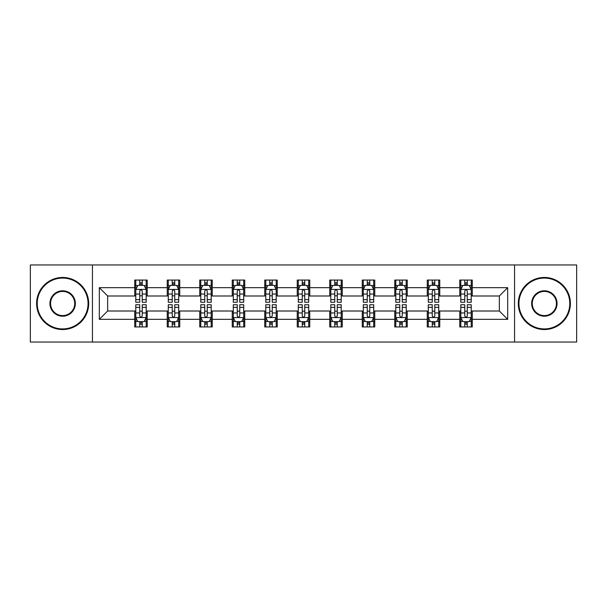 <?xml version="1.0" encoding="UTF-8"?>
<svg xmlns="http://www.w3.org/2000/svg" width="607" height="607" viewBox="0 0 607 607"><rect width="100%" height="100%" fill="white"/><g stroke="black" fill="none" stroke-linecap="round" stroke-linejoin="round"><path stroke-width="0.91" d="M514.561 342.045L576.65 342.045L576.65 264.956L514.561 264.956L514.561 342.045L92.439 342.045L92.439 264.956L30.35 264.956L30.35 342.045L92.439 342.045M514.561 264.956L92.439 264.956M472.269 287.665L472.269 280.062L459.765 280.062L459.765 287.665L439.764 287.665L439.764 280.062L427.26 280.062L427.26 287.665L407.259 287.665L407.259 280.062L394.755 280.062L394.755 287.665L374.754 287.665L374.754 280.062L362.258 280.062L362.258 287.665L342.257 287.665L342.257 280.062L329.753 280.062L329.753 287.665L309.752 287.665L309.752 280.062L297.248 280.062L297.248 287.665L277.247 287.665L277.247 280.062L264.743 280.062L264.743 287.665L244.742 287.665L244.742 280.062L232.246 280.062L232.246 287.665L212.245 287.665L212.245 280.062L199.741 280.062L199.741 287.665L179.74 287.665L179.74 280.062L167.236 280.062L167.236 287.665L147.235 287.665L147.235 280.062L134.731 280.062L134.731 287.665L99.313 287.665L99.313 319.335L107.651 311.004L134.731 311.004L134.731 326.938L147.235 326.938L147.235 311.004L167.236 311.004L167.236 326.938L179.74 326.938L179.74 311.004L199.741 311.004L199.741 326.938L212.245 326.938L212.245 311.004L232.246 311.004L232.246 326.938L244.742 326.938L244.742 311.004L264.743 311.004L264.743 326.938L277.247 326.938L277.247 311.004L297.248 311.004L297.248 326.938L309.752 326.938L309.752 311.004L329.753 311.004L329.753 326.938L342.257 326.938L342.257 311.004L362.258 311.004L362.258 326.938L374.754 326.938L374.754 311.004L394.755 311.004L394.755 326.938L407.259 326.938L407.259 311.004L427.26 311.004L427.26 326.938L439.764 326.938L439.764 311.004L459.765 311.004L459.765 326.938L472.269 326.938L472.269 311.004L499.349 311.004L499.349 295.996L472.269 295.996L472.269 287.665L507.687 287.665L507.687 319.335L472.269 319.335M459.765 319.335L439.764 319.335M427.26 319.335L407.259 319.335M394.755 319.335L374.754 319.335M362.258 319.335L342.257 319.335M329.753 319.335L309.752 319.335M297.248 319.335L277.247 319.335M264.743 319.335L244.742 319.335M232.246 319.335L212.245 319.335M199.741 319.335L179.74 319.335M167.236 319.335L147.235 319.335M134.731 319.335L99.313 319.335M459.765 287.665L459.765 295.996L439.764 295.996L439.764 287.665M427.26 287.665L427.26 295.996L407.259 295.996L407.259 287.665M394.755 287.665L394.755 295.996L374.754 295.996L374.754 287.665M362.258 287.665L362.258 295.996L342.257 295.996L342.257 287.665M329.753 287.665L329.753 295.996L309.752 295.996L309.752 287.665M297.248 287.665L297.248 295.996L277.247 295.996L277.247 287.665M264.743 287.665L264.743 295.996L244.742 295.996L244.742 287.665M232.246 287.665L232.246 295.996L212.245 295.996L212.245 287.665M199.741 287.665L199.741 295.996L179.74 295.996L179.74 287.665M167.236 287.665L167.236 295.996L147.235 295.996L147.235 287.665M134.731 287.665L134.731 295.996L107.651 295.996L99.313 287.665M107.651 295.996L107.651 311.004M507.687 319.335L499.349 311.004M499.349 295.996L507.687 287.665M134.731 285.267L135.778 285.267M139.731 285.267L142.235 285.267M146.196 285.267L147.235 285.267M134.731 295.791L135.778 295.791M139.731 295.791L142.235 295.791M146.196 295.791L147.235 295.791M134.731 311.209L135.778 311.209M139.731 311.209L142.235 311.209M146.196 311.209L147.235 311.209M134.731 321.733L135.778 321.733M139.731 321.733L142.235 321.733M146.196 321.733L147.235 321.733M167.236 311.209L168.276 311.209M172.236 311.209L174.74 311.209M178.693 311.209L179.74 311.209M167.236 321.733L168.276 321.733M172.236 321.733L174.74 321.733M178.693 321.733L179.74 321.733M167.236 285.267L168.276 285.267M172.236 285.267L174.74 285.267M178.693 285.267L179.74 285.267M167.236 295.791L168.276 295.791M172.236 295.791L174.74 295.791M178.693 295.791L179.74 295.791M199.741 311.209L200.78 311.209M204.741 311.209L207.245 311.209M211.198 311.209L212.245 311.209M199.741 321.733L200.78 321.733M204.741 321.733L207.245 321.733M211.198 321.733L212.245 321.733M199.741 285.267L200.78 285.267M204.741 285.267L207.245 285.267M211.198 285.267L212.245 285.267M199.741 295.791L200.78 295.791M204.741 295.791L207.245 295.791M211.198 295.791L212.245 295.791M232.246 311.209L233.285 311.209M237.246 311.209L239.742 311.209M243.703 311.209L244.742 311.209M232.246 321.733L233.285 321.733M237.246 321.733L239.742 321.733M243.703 321.733L244.742 321.733M232.246 285.267L233.285 285.267M237.246 285.267L239.742 285.267M243.703 285.267L244.742 285.267M232.246 295.791L233.285 295.791M237.246 295.791L239.742 295.791M243.703 295.791L244.742 295.791M264.743 311.209L265.79 311.209M269.743 311.209L272.247 311.209M276.208 311.209L277.247 311.209M264.743 321.733L265.79 321.733M269.743 321.733L272.247 321.733M276.208 321.733L277.247 321.733M264.743 285.267L265.79 285.267M269.743 285.267L272.247 285.267M276.208 285.267L277.247 285.267M264.743 295.791L265.79 295.791M269.743 295.791L272.247 295.791M276.208 295.791L277.247 295.791M297.248 311.209L298.295 311.209M302.248 311.209L304.752 311.209M308.705 311.209L309.752 311.209M297.248 321.733L298.295 321.733M302.248 321.733L304.752 321.733M308.705 321.733L309.752 321.733M297.248 285.267L298.295 285.267M302.248 285.267L304.752 285.267M308.705 285.267L309.752 285.267M297.248 295.791L298.295 295.791M302.248 295.791L304.752 295.791M308.705 295.791L309.752 295.791M329.753 311.209L330.792 311.209M334.753 311.209L337.257 311.209M341.21 311.209L342.257 311.209M329.753 321.733L330.792 321.733M334.753 321.733L337.257 321.733M341.21 321.733L342.257 321.733M329.753 285.267L330.792 285.267M334.753 285.267L337.257 285.267M341.21 285.267L342.257 285.267M329.753 295.791L330.792 295.791M334.753 295.791L337.257 295.791M341.21 295.791L342.257 295.791M362.258 311.209L363.297 311.209M367.258 311.209L369.754 311.209M373.715 311.209L374.754 311.209M362.258 321.733L363.297 321.733M367.258 321.733L369.754 321.733M373.715 321.733L374.754 321.733M362.258 285.267L363.297 285.267M367.258 285.267L369.754 285.267M373.715 285.267L374.754 285.267M362.258 295.791L363.297 295.791M367.258 295.791L369.754 295.791M373.715 295.791L374.754 295.791M394.755 311.209L395.802 311.209M399.755 311.209L402.259 311.209M406.22 311.209L407.259 311.209M394.755 321.733L395.802 321.733M399.755 321.733L402.259 321.733M406.22 321.733L407.259 321.733M394.755 285.267L395.802 285.267M399.755 285.267L402.259 285.267M406.22 285.267L407.259 285.267M394.755 295.791L395.802 295.791M399.755 295.791L402.259 295.791M406.22 295.791L407.259 295.791M427.26 311.209L428.307 311.209M432.26 311.209L434.764 311.209M438.724 311.209L439.764 311.209M427.26 321.733L428.307 321.733M432.26 321.733L434.764 321.733M438.724 321.733L439.764 321.733M427.26 285.267L428.307 285.267M432.26 285.267L434.764 285.267M438.724 285.267L439.764 285.267M427.26 295.791L428.307 295.791M432.26 295.791L434.764 295.791M438.724 295.791L439.764 295.791M459.765 311.209L460.804 311.209M464.765 311.209L467.269 311.209M471.222 311.209L472.269 311.209M459.765 321.733L460.804 321.733M464.765 321.733L467.269 321.733M471.222 321.733L472.269 321.733M459.765 285.267L460.804 285.267M464.765 285.267L467.269 285.267M471.222 285.267L472.269 285.267M459.765 295.791L460.804 295.791M464.765 295.791L467.269 295.791M471.222 295.791L472.269 295.791M142.235 282.771L139.731 282.771M146.196 299.638L142.235 299.638L142.235 302.248L146.196 302.248L146.196 289.539L144.109 285.373L137.857 285.373L135.778 289.539L135.778 302.248L139.731 302.248L139.731 299.638L135.778 299.638M135.778 289.539L135.778 280.062M146.196 289.539L146.196 280.062M139.731 285.373L139.731 280.062M142.235 280.062L142.235 285.373M142.235 299.638L142.235 291.102C141.401 289.501 140.566 289.501 139.731 291.102L139.731 299.638M139.731 324.229L142.235 324.229M135.778 307.362L139.731 307.362L139.731 304.752L135.778 304.752L135.778 317.461L137.857 321.627L144.109 321.627L146.196 317.461L146.196 304.752L142.235 304.752L142.235 307.362L146.196 307.362M146.196 317.461L146.196 326.938M135.778 317.461L135.778 326.938M142.235 321.627L142.235 326.938M139.731 326.938L139.731 321.627M139.731 307.362L139.731 315.898C140.566 317.499 141.401 317.499 142.235 315.898L142.235 307.362M62.642 278.082A25.418 25.418 0 0 0 37.224 303.5A25.418 25.418 0 0 0 62.642 328.918A25.418 25.418 0 0 0 88.061 303.5A25.418 25.418 0 0 0 62.642 278.082M62.642 329.54A26.04 26.04 0 0 1 36.602 303.5A26.04 26.04 0 0 1 62.642 277.46A26.04 26.04 0 0 1 88.69 303.5A26.04 26.04 0 0 1 62.642 329.54M62.642 290.791A12.709 12.709 0 0 1 75.351 303.5A12.709 12.709 0 0 1 62.642 316.209A12.709 12.709 0 0 1 49.933 303.5A12.709 12.709 0 0 1 62.642 290.791M62.642 315.587A12.087 12.087 0 0 0 74.729 303.5A12.087 12.087 0 0 0 62.642 291.413A12.087 12.087 0 0 0 50.563 303.5A12.087 12.087 0 0 0 62.642 315.587M544.358 278.082A25.418 25.418 0 0 0 518.939 303.5A25.418 25.418 0 0 0 544.358 328.918A25.418 25.418 0 0 0 569.776 303.5A25.418 25.418 0 0 0 544.358 278.082M544.358 329.54A26.04 26.04 0 0 1 518.31 303.5A26.04 26.04 0 0 1 544.358 277.46A26.04 26.04 0 0 1 570.398 303.5A26.04 26.04 0 0 1 544.358 329.54M544.358 290.791A12.709 12.709 0 0 1 557.067 303.5A12.709 12.709 0 0 1 544.358 316.209A12.709 12.709 0 0 1 531.649 303.5A12.709 12.709 0 0 1 544.358 290.791M544.358 315.587A12.087 12.087 0 0 0 556.437 303.5A12.087 12.087 0 0 0 544.358 291.413A12.087 12.087 0 0 0 532.271 303.5A12.087 12.087 0 0 0 544.358 315.587M174.74 282.771L172.236 282.771M178.693 299.638L174.74 299.638L174.74 302.248L178.693 302.248L178.693 289.539L176.614 285.373L170.362 285.373L168.276 289.539L168.276 302.248L172.236 302.248L172.236 299.638L168.276 299.638M168.276 289.539L168.276 280.062M178.693 289.539L178.693 280.062M172.236 285.373L172.236 280.062M174.74 280.062L174.74 285.373M174.74 299.638L174.74 291.102C173.905 289.501 173.071 289.501 172.236 291.102L172.236 299.638M207.245 282.771L204.741 282.771M211.198 299.638L207.245 299.638L207.245 302.248L211.198 302.248L211.198 289.539L209.119 285.373L202.867 285.373L200.78 289.539L200.78 302.248L204.741 302.248L204.741 299.638L200.78 299.638M200.78 289.539L200.78 280.062M211.198 289.539L211.198 280.062M204.741 285.373L204.741 280.062M207.245 280.062L207.245 285.373M207.245 299.638L207.245 291.102C206.41 289.501 205.576 289.501 204.741 291.102L204.741 299.638M172.236 324.229L174.74 324.229M168.276 307.362L172.236 307.362L172.236 304.752L168.276 304.752L168.276 317.461L170.362 321.627L176.614 321.627L178.693 317.461L178.693 304.752L174.74 304.752L174.74 307.362L178.693 307.362M178.693 317.461L178.693 326.938M168.276 317.461L168.276 326.938M174.74 321.627L174.74 326.938M172.236 326.938L172.236 321.627M172.236 307.362L172.236 315.898C173.071 317.499 173.905 317.499 174.74 315.898L174.74 307.362M204.741 324.229L207.245 324.229M200.78 307.362L204.741 307.362L204.741 304.752L200.78 304.752L200.78 317.461L202.867 321.627L209.119 321.627L211.198 317.461L211.198 304.752L207.245 304.752L207.245 307.362L211.198 307.362M211.198 317.461L211.198 326.938M200.78 317.461L200.78 326.938M207.245 321.627L207.245 326.938M204.741 326.938L204.741 321.627M204.741 307.362L204.741 315.898C205.576 317.499 206.41 317.499 207.245 315.898L207.245 307.362M239.742 282.771L237.246 282.771M243.703 299.638L239.742 299.638L239.742 302.248L243.703 302.248L243.703 289.539L241.616 285.373L235.372 285.373L233.285 289.539L233.285 302.248L237.246 302.248L237.246 299.638L233.285 299.638M233.285 289.539L233.285 280.062M243.703 289.539L243.703 280.062M237.246 285.373L237.246 280.062M239.742 280.062L239.742 285.373M239.742 299.638L239.742 291.102C238.915 289.501 238.081 289.501 237.246 291.102L237.246 299.638M272.247 282.771L269.743 282.771M276.208 299.638L272.247 299.638L272.247 302.248L276.208 302.248L276.208 289.539L274.121 285.373L267.869 285.373L265.79 289.539L265.79 302.248L269.743 302.248L269.743 299.638L265.79 299.638M265.79 289.539L265.79 280.062M276.208 289.539L276.208 280.062M269.743 285.373L269.743 280.062M272.247 280.062L272.247 285.373M272.247 299.638L272.247 291.102C271.412 289.501 270.578 289.501 269.743 291.102L269.743 299.638M304.752 282.771L302.248 282.771M308.705 299.638L304.752 299.638L304.752 302.248L308.705 302.248L308.705 289.539L306.626 285.373L300.374 285.373L298.295 289.539L298.295 302.248L302.248 302.248L302.248 299.638L298.295 299.638M298.295 289.539L298.295 280.062M308.705 289.539L308.705 280.062M302.248 285.373L302.248 280.062M304.752 280.062L304.752 285.373M304.752 299.638L304.752 291.102C303.917 289.501 303.083 289.501 302.248 291.102L302.248 299.638M237.246 324.229L239.742 324.229M233.285 307.362L237.246 307.362L237.246 304.752L233.285 304.752L233.285 317.461L235.372 321.627L241.616 321.627L243.703 317.461L243.703 304.752L239.742 304.752L239.742 307.362L243.703 307.362M243.703 317.461L243.703 326.938M233.285 317.461L233.285 326.938M239.742 321.627L239.742 326.938M237.246 326.938L237.246 321.627M237.246 307.362L237.246 315.898C238.073 317.499 238.908 317.499 239.742 315.898L239.742 307.362M269.743 324.229L272.247 324.229M265.79 307.362L269.743 307.362L269.743 304.752L265.79 304.752L265.79 317.461L267.869 321.627L274.121 321.627L276.208 317.461L276.208 304.752L272.247 304.752L272.247 307.362L276.208 307.362M276.208 317.461L276.208 326.938M265.79 317.461L265.79 326.938M272.247 321.627L272.247 326.938M269.743 326.938L269.743 321.627M269.743 307.362L269.743 315.898C270.578 317.499 271.412 317.499 272.247 315.898L272.247 307.362M302.248 324.229L304.752 324.229M298.295 307.362L302.248 307.362L302.248 304.752L298.295 304.752L298.295 317.461L300.374 321.627L306.626 321.627L308.705 317.461L308.705 304.752L304.752 304.752L304.752 307.362L308.705 307.362M308.705 317.461L308.705 326.938M298.295 317.461L298.295 326.938M304.752 321.627L304.752 326.938M302.248 326.938L302.248 321.627M302.248 307.362L302.248 315.898C303.083 317.499 303.917 317.499 304.752 315.898L304.752 307.362M337.257 282.771L334.753 282.771M341.21 299.638L337.257 299.638L337.257 302.248L341.21 302.248L341.21 289.539L339.131 285.373L332.879 285.373L330.792 289.539L330.792 302.248L334.753 302.248L334.753 299.638L330.792 299.638M330.792 289.539L330.792 280.062M341.21 289.539L341.21 280.062M334.753 285.373L334.753 280.062M337.257 280.062L337.257 285.373M337.257 299.638L337.257 291.102C336.422 289.501 335.588 289.501 334.753 291.102L334.753 299.638M334.753 324.229L337.257 324.229M330.792 307.362L334.753 307.362L334.753 304.752L330.792 304.752L330.792 317.461L332.879 321.627L339.131 321.627L341.21 317.461L341.21 304.752L337.257 304.752L337.257 307.362L341.21 307.362M341.21 317.461L341.21 326.938M330.792 317.461L330.792 326.938M337.257 321.627L337.257 326.938M334.753 326.938L334.753 321.627M334.753 307.362L334.753 315.898C335.588 317.499 336.422 317.499 337.257 315.898L337.257 307.362M369.754 282.771L367.258 282.771M373.715 299.638L369.754 299.638L369.754 302.248L373.715 302.248L373.715 289.539L371.628 285.373L365.384 285.373L363.297 289.539L363.297 302.248L367.258 302.248L367.258 299.638L363.297 299.638M363.297 289.539L363.297 280.062M373.715 289.539L373.715 280.062M367.258 285.373L367.258 280.062M369.754 280.062L369.754 285.373M369.754 299.638L369.754 291.102C368.927 289.501 368.092 289.501 367.258 291.102L367.258 299.638M367.258 324.229L369.754 324.229M363.297 307.362L367.258 307.362L367.258 304.752L363.297 304.752L363.297 317.461L365.384 321.627L371.628 321.627L373.715 317.461L373.715 304.752L369.754 304.752L369.754 307.362L373.715 307.362M373.715 317.461L373.715 326.938M363.297 317.461L363.297 326.938M369.754 321.627L369.754 326.938M367.258 326.938L367.258 321.627M367.258 307.362L367.258 315.898C368.085 317.499 368.919 317.499 369.754 315.898L369.754 307.362M402.259 282.771L399.755 282.771M406.22 299.638L402.259 299.638L402.259 302.248L406.22 302.248L406.22 289.539L404.133 285.373L397.881 285.373L395.802 289.539L395.802 302.248L399.755 302.248L399.755 299.638L395.802 299.638M395.802 289.539L395.802 280.062M406.22 289.539L406.22 280.062M399.755 285.373L399.755 280.062M402.259 280.062L402.259 285.373M402.259 299.638L402.259 291.102C401.424 289.501 400.59 289.501 399.755 291.102L399.755 299.638M399.755 324.229L402.259 324.229M395.802 307.362L399.755 307.362L399.755 304.752L395.802 304.752L395.802 317.461L397.881 321.627L404.133 321.627L406.22 317.461L406.22 304.752L402.259 304.752L402.259 307.362L406.22 307.362M406.22 317.461L406.22 326.938M395.802 317.461L395.802 326.938M402.259 321.627L402.259 326.938M399.755 326.938L399.755 321.627M399.755 307.362L399.755 315.898C400.59 317.499 401.424 317.499 402.259 315.898L402.259 307.362M434.764 282.771L432.26 282.771M438.724 299.638L434.764 299.638L434.764 302.248L438.724 302.248L438.724 289.539L436.638 285.373L430.386 285.373L428.307 289.539L428.307 302.248L432.26 302.248L432.26 299.638L428.307 299.638M428.307 289.539L428.307 280.062M438.724 289.539L438.724 280.062M432.26 285.373L432.26 280.062M434.764 280.062L434.764 285.373M434.764 299.638L434.764 291.102C433.929 289.501 433.094 289.501 432.26 291.102L432.26 299.638M432.26 324.229L434.764 324.229M428.307 307.362L432.26 307.362L432.26 304.752L428.307 304.752L428.307 317.461L430.386 321.627L436.638 321.627L438.724 317.461L438.724 304.752L434.764 304.752L434.764 307.362L438.724 307.362M438.724 317.461L438.724 326.938M428.307 317.461L428.307 326.938M434.764 321.627L434.764 326.938M432.26 326.938L432.26 321.627M432.26 307.362L432.26 315.898C433.094 317.499 433.929 317.499 434.764 315.898L434.764 307.362M467.269 282.771L464.765 282.771M471.222 299.638L467.269 299.638L467.269 302.248L471.222 302.248L471.222 289.539L469.143 285.373L462.891 285.373L460.804 289.539L460.804 302.248L464.765 302.248L464.765 299.638L460.804 299.638M460.804 289.539L460.804 280.062M471.222 289.539L471.222 280.062M464.765 285.373L464.765 280.062M467.269 280.062L467.269 285.373M467.269 299.638L467.269 291.102C466.434 289.501 465.599 289.501 464.765 291.102L464.765 299.638M464.765 324.229L467.269 324.229M460.804 307.362L464.765 307.362L464.765 304.752L460.804 304.752L460.804 317.461L462.891 321.627L469.143 321.627L471.222 317.461L471.222 304.752L467.269 304.752L467.269 307.362L471.222 307.362M471.222 317.461L471.222 326.938M460.804 317.461L460.804 326.938M467.269 321.627L467.269 326.938M464.765 326.938L464.765 321.627M464.765 307.362L464.765 315.898C465.599 317.499 466.434 317.499 467.269 315.898L467.269 307.362M146.143 289.433L135.831 289.433M135.778 285.624L137.736 285.624M144.238 285.624L146.196 285.624M139.731 294.054L135.778 294.054M146.196 294.054L142.235 294.054M142.235 284.091L139.731 284.091M135.831 317.567L146.143 317.567M146.196 321.376L144.238 321.376M137.736 321.376L135.778 321.376M142.235 312.946L146.196 312.946M135.778 312.946L139.731 312.946M139.731 322.909L142.235 322.909M178.648 289.433L168.329 289.433M168.276 285.624L170.241 285.624M176.736 285.624L178.693 285.624M172.236 294.054L168.276 294.054M178.693 294.054L174.74 294.054M174.74 284.091L172.236 284.091M211.145 289.433L200.834 289.433M200.78 285.624L202.738 285.624M209.24 285.624L211.198 285.624M204.741 294.054L200.78 294.054M211.198 294.054L207.245 294.054M207.245 284.091L204.741 284.091M168.329 317.567L178.648 317.567M178.693 321.376L176.736 321.376M170.241 321.376L168.276 321.376M174.74 312.946L178.693 312.946M168.276 312.946L172.236 312.946M172.236 322.909L174.74 322.909M200.834 317.567L211.145 317.567M211.198 321.376L209.24 321.376M202.738 321.376L200.78 321.376M207.245 312.946L211.198 312.946M200.78 312.946L204.741 312.946M204.741 322.909L207.245 322.909M243.65 289.433L233.338 289.433M233.285 285.624L235.243 285.624M241.745 285.624L243.703 285.624M237.246 294.054L233.285 294.054M243.703 294.054L239.742 294.054M239.742 284.091L237.246 284.091M276.155 289.433L265.843 289.433M265.79 285.624L267.748 285.624M274.25 285.624L276.208 285.624M269.743 294.054L265.79 294.054M276.208 294.054L272.247 294.054M272.247 284.091L269.743 284.091M308.66 289.433L298.341 289.433M298.295 285.624L300.253 285.624M306.747 285.624L308.705 285.624M302.248 294.054L298.295 294.054M308.705 294.054L304.752 294.054M304.752 284.091L302.248 284.091M233.338 317.567L243.65 317.567M243.703 321.376L241.745 321.376M235.243 321.376L233.285 321.376M239.742 312.946L243.703 312.946M233.285 312.946L237.246 312.946M237.246 322.909L239.742 322.909M265.843 317.567L276.155 317.567M276.208 321.376L274.25 321.376M267.748 321.376L265.79 321.376M272.247 312.946L276.208 312.946M265.79 312.946L269.743 312.946M269.743 322.909L272.247 322.909M298.341 317.567L308.66 317.567M308.705 321.376L306.747 321.376M300.253 321.376L298.295 321.376M304.752 312.946L308.705 312.946M298.295 312.946L302.248 312.946M302.248 322.909L304.752 322.909M341.157 289.433L330.845 289.433M330.792 285.624L332.75 285.624M339.252 285.624L341.21 285.624M334.753 294.054L330.792 294.054M341.21 294.054L337.257 294.054M337.257 284.091L334.753 284.091M330.845 317.567L341.157 317.567M341.21 321.376L339.252 321.376M332.75 321.376L330.792 321.376M337.257 312.946L341.21 312.946M330.792 312.946L334.753 312.946M334.753 322.909L337.257 322.909M373.662 289.433L363.35 289.433M363.297 285.624L365.255 285.624M371.757 285.624L373.715 285.624M367.258 294.054L363.297 294.054M373.715 294.054L369.754 294.054M369.754 284.091L367.258 284.091M363.35 317.567L373.662 317.567M373.715 321.376L371.757 321.376M365.255 321.376L363.297 321.376M369.754 312.946L373.715 312.946M363.297 312.946L367.258 312.946M367.258 322.909L369.754 322.909M406.166 289.433L395.855 289.433M395.802 285.624L397.76 285.624M404.262 285.624L406.22 285.624M399.755 294.054L395.802 294.054M406.22 294.054L402.259 294.054M402.259 284.091L399.755 284.091M395.855 317.567L406.166 317.567M406.22 321.376L404.262 321.376M397.76 321.376L395.802 321.376M402.259 312.946L406.22 312.946M395.802 312.946L399.755 312.946M399.755 322.909L402.259 322.909M438.671 289.433L428.352 289.433M428.307 285.624L430.264 285.624M436.759 285.624L438.724 285.624M432.26 294.054L428.307 294.054M438.724 294.054L434.764 294.054M434.764 284.091L432.26 284.091M428.352 317.567L438.671 317.567M438.724 321.376L436.759 321.376M430.264 321.376L428.307 321.376M434.764 312.946L438.724 312.946M428.307 312.946L432.26 312.946M432.26 322.909L434.764 322.909M471.169 289.433L460.857 289.433M460.804 285.624L462.762 285.624M469.264 285.624L471.222 285.624M464.765 294.054L460.804 294.054M471.222 294.054L467.269 294.054M467.269 284.091L464.765 284.091M460.857 317.567L471.169 317.567M471.222 321.376L469.264 321.376M462.762 321.376L460.804 321.376M467.269 312.946L471.222 312.946M460.804 312.946L464.765 312.946M464.765 322.909L467.269 322.909"/></g></svg>
